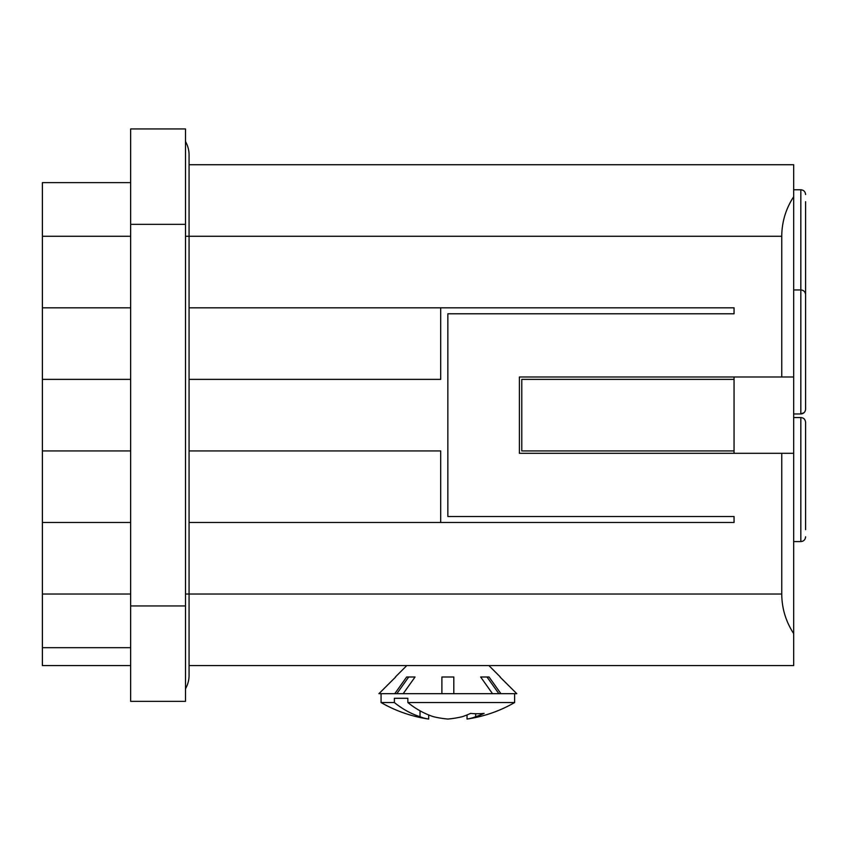 <?xml version="1.0" encoding="UTF-8"?>
<svg xmlns="http://www.w3.org/2000/svg" width="848" height="848" viewBox="0 0 848 848"><rect width="100%" height="100%" fill="white"/><g stroke="black" fill="none" stroke-linecap="round" stroke-linejoin="round"><path stroke-width="1.27" d="M130.645 522.474L42.4 522.474L42.4 665.574L130.645 665.574M130.645 450.924L42.4 450.924L42.4 522.474M734.05 453.309L734.05 450.924L521.785 450.924L521.785 379.374L734.05 379.374L734.05 376.989M734.05 450.924L734.05 379.374M734.05 516.517L734.05 522.474L734.05 516.517L447.85 516.517L447.85 313.792L734.05 313.792L734.05 307.824L189.072 307.824M440.695 522.474L440.695 450.924L189.072 450.924M781.75 236.274L189.072 236.274L189.072 594.024L781.75 594.024C781.856 608.376 785.831 621.552 793.675 633.573L793.675 453.309L519.4 453.309L519.4 376.989L781.75 376.989L781.75 236.274C781.856 221.922 785.831 208.746 793.675 196.725L793.675 453.309M781.75 594.024L781.75 453.309M130.645 182.617L42.4 182.617L42.4 450.924M189.072 522.474L734.05 522.474M189.072 665.574L793.675 665.574L793.675 633.573M734.05 307.824L734.05 313.792M42.4 307.824L130.645 307.824M42.4 379.374L130.645 379.374M189.072 379.374L440.695 379.374L440.695 307.824M793.675 376.989L781.75 376.989M189.072 236.274L189.072 155.067M189.072 675.231L189.072 594.024M185.5 224.349L185.5 128.949L130.645 128.949L130.645 701.349L185.5 701.349L185.5 224.349L130.645 224.349M488.904 665.574L500.32 676.99M395.38 676.99L406.796 665.574M441.882 693.685L403.192 693.685L415.054 676.99L406.648 676.99L394.776 693.685L378.918 693.685L395.687 676.99M394.776 693.685L396.832 693.685L408.715 676.99L415.054 676.99M453.818 693.685L492.508 693.685L480.646 676.99L486.985 676.99L498.868 693.685L516.782 693.685L500.013 676.99M500.924 693.685L489.052 676.99L480.646 676.99M453.818 676.99L441.882 676.99M441.893 676.99L441.893 693.685M453.807 693.685L453.807 676.99M381.579 693.685L514.121 693.685M514.63 702.547A133.56 133.56 0 0 1 467.025 719.051A132.542 68.465 90 0 0 475.675 716.719A133.221 94.202 90 0 0 484.113 713.391A126.871 89.708 90 0 1 470.619 713.391A133.221 94.202 -90 0 1 462.181 716.719A132.542 113.494 -90 0 1 447.85 719.051A132.542 113.494 90 0 1 433.519 716.719A133.221 94.202 90 0 1 407.856 702.547L514.63 702.547L514.63 694.194M428.675 714.949L428.675 719.051A133.56 133.56 0 0 1 381.07 702.547L381.07 694.194M467.025 719.051L467.025 714.949M475.675 716.719L475.675 713.719M428.675 719.051A132.542 68.465 -90 0 1 420.025 716.719A133.221 94.202 -90 0 1 394.373 702.547L394.373 698.286L407.856 698.286L394.373 698.286M381.07 702.547L394.373 702.547M420.025 716.719L420.025 710.794M407.856 702.547L407.856 698.286M130.645 647.692L42.4 647.692M793.675 196.725L793.675 164.724L189.072 164.724M793.675 189.772L800.83 189.772L800.83 289.942C803.703 290.196 805.293 291.786 805.6 294.712L805.6 409.192C805.293 412.107 803.703 413.697 800.83 413.962L804.18 412.584M805.6 201.697L805.6 301.867M805.6 529.65L805.6 422.325C805.293 419.4 803.703 417.81 800.83 417.555L800.83 541.575C803.703 541.321 805.293 539.731 805.6 536.805C805.293 539.731 803.703 541.321 800.83 541.575L793.675 541.575M805.6 456.436L805.6 429.48M189.083 155.067A27.306 27.306 0 0 0 185.5 141.552M189.083 675.231A27.306 27.306 0 0 1 185.5 688.746A27.306 27.306 0 0 0 189.083 675.231M130.645 594.024L42.4 594.024M185.5 605.949L130.645 605.949M42.4 236.274L130.645 236.274M793.675 289.942L800.83 289.942L800.83 413.962L793.675 413.962M185.5 236.274L189.083 236.274M185.5 594.024L189.083 594.024M793.675 417.555L800.83 417.555M800.83 189.772C803.703 190.026 805.293 191.616 805.6 194.542"/></g></svg>
